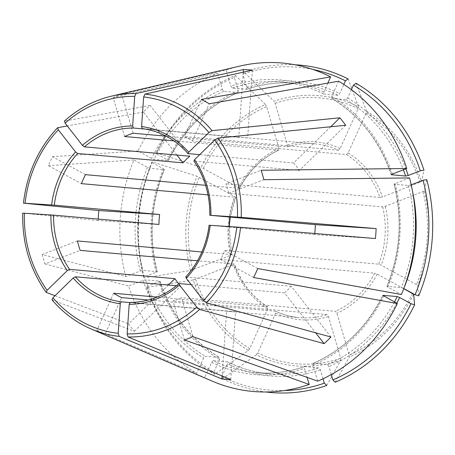 <?xml version="1.0" encoding="UTF-8"?>
<svg xmlns="http://www.w3.org/2000/svg" width="455" height="455" viewBox="0 0 455 455"><rect width="100%" height="100%" fill="white"/><g stroke="black" fill="none" stroke-linecap="round" stroke-linejoin="round"><path stroke-width="0.34" stroke-dasharray="2.27 1.71" d="M314.775 233.5A87.246 78.146 95.1 0 1 314.65 234.598L375.426 238.556M314.65 234.598L209.129 225.248M345.709 125.256L299.39 170.42L194.063 161.087A87.246 78.146 -84.9 0 1 207.446 191.362A87.246 78.146 -84.9 0 1 210.017 215.3L209.823 215.278M158.931 224.463L98.149 220.504A155.178 138.997 95.1 0 1 98.212 219.082M330.944 337.013L291.308 286.252A87.246 78.146 95.1 0 1 284.5 292.889L315.679 332.821M284.5 292.889L191.168 284.62M291.308 286.252L185.754 276.998M176.893 155.064L143.331 112.084A155.178 138.997 95.1 0 1 150.139 105.446L189.769 156.207M150.139 105.446L64.348 121.121M184.463 339.93L172.991 300.948A87.246 78.146 -84.9 0 0 181.505 297.672L192.983 336.654M323.044 378.776L320.405 369.807L318.961 367.845L304.799 366.588L304.469 368.396L307.114 377.377M326.73 385.499A605546.441 246539.634 69 0 0 340.778 360.326A135.613 121.468 95.1 0 1 256.319 354.826A605546.504 250855.326 118.6 0 1 222.603 378.719L221.778 376.512L227.54 363.761L227.466 361.884L213.304 360.633A145.884 130.67 -84.9 0 0 255.682 372.651A145.884 130.67 -84.9 0 0 304.799 366.588L304.651 366.605M340.778 360.326L340.732 358.33L328.436 316.566L326.997 314.598L172.991 300.948M335.244 382.223A605546.441 246539.634 69 0 0 349.298 357.05L349.247 355.054L336.956 313.29L335.517 311.322L181.505 297.672M331.286 374.562L328.92 366.531L327.481 364.563L313.148 363.34M382.939 295.551A145.884 130.67 -84.9 0 1 313.319 363.312L312.989 365.12L317.709 381.159M124.596 136.523L113.124 97.541L217.632 73.346A164.869 147.676 -84.9 0 0 137.996 150.992L151.583 158.397L154.063 159.347L168.435 160.547C184.514 128.663 207.742 105.998 238.136 92.581L238.289 90.801L234.348 77.424A162.048 145.151 -84.9 0 0 156.184 153.636L156.111 152.795A605546.504 97804.406 24.3 0 1 201.116 167.264A135.613 121.468 95.1 0 1 265.487 104.502A611090.753 248796.923 69 0 0 235.468 75.422A164.335 147.198 -84.9 0 0 156.111 152.795M133.116 133.247L121.639 94.265A128.498 115.098 -84.9 0 0 113.124 97.541M121.639 94.265L226.152 70.07L230.873 86.114L232.312 88.077L246.627 89.311M327.827 83.111L323.738 92.16L323.806 94.037A145.884 130.67 -84.9 0 0 281.435 82.019L295.596 83.271A145.884 130.67 95.1 0 0 246.474 89.334L246.803 87.525L242.868 74.148L243.982 72.146A611090.753 248796.923 69 0 1 274.007 101.226A135.613 121.468 95.1 0 1 358.466 106.72A605546.504 250855.326 118.6 0 0 348.109 78.92M287.264 146.874L287.452 145.082L275.161 103.319L274.007 101.226M243.277 72.157L238.733 137.37A87.246 78.146 95.1 0 1 244.835 137.643L314.763 143.837A87.246 78.146 95.1 0 0 287.122 146.891L166.109 136.17M252.394 70.121L247.662 137.95L142.335 128.617A87.246 78.146 -84.9 0 1 188.239 153.631M113.665 293.253L96.887 330.398A128.498 115.098 -84.9 0 0 104.872 334.749L121.65 297.61M96.887 330.398L196.719 373.282L203.624 358L205.319 356.282L219.481 357.533A145.884 130.67 95.1 0 1 159.819 281.122L145.657 279.87L143.069 280.445L128.583 286.019A164.869 147.676 -84.9 0 0 196.719 373.282M213.793 372.156L214.618 374.368A605546.504 250855.326 118.6 0 0 248.333 350.475A135.613 121.468 95.1 0 1 193.256 279.939A605546.441 108223.331 163.6 0 1 146.72 287.412L146.919 286.508A162.048 145.151 -84.9 0 0 213.793 372.156L219.555 359.41L219.634 357.584M248.333 350.475L249.767 348.575L267.745 308.78L267.671 306.903L157.1 297.104M267.836 306.96L267.671 306.903A87.246 78.146 95.1 0 1 234.194 264.031L197.498 260.778M256.319 354.826L257.752 352.926L275.73 313.137L275.656 311.254L148.495 299.987M230.81 379.555L235.542 311.726A87.246 78.146 95.1 0 1 229.434 311.453L299.356 317.653C291.177 316.919 283.317 314.797 275.775 311.283L275.656 311.254A87.246 78.146 95.1 0 0 299.356 317.653A87.246 78.146 95.1 0 0 326.997 314.598M304.657 366.599C288.606 372.071 272.283 374.09 255.682 372.651L269.843 373.902C255.113 372.577 241.031 368.584 227.597 361.918L227.466 361.884A145.884 130.67 95.1 0 0 269.843 373.902A145.884 130.67 95.1 0 0 318.961 367.845M213.304 360.633L211.609 362.351L204.704 377.633A164.869 147.676 -84.9 0 0 212.07 381.068M104.872 334.749L204.704 377.633M356.094 83.276A605546.504 250855.326 118.6 0 1 366.451 111.071L366.127 113.067L348.143 152.863L346.448 154.586L192.437 140.936A87.246 78.146 -84.9 0 0 184.451 136.585L201.235 99.446M192.437 140.936L209.22 103.797M338.628 81.223L331.723 96.511L331.644 98.331C359.888 115.564 379.754 141.027 391.249 174.72M351.374 89.686L347.654 97.922L345.959 99.639L331.797 98.388A145.884 130.67 -84.9 0 1 391.368 174.532M77.413 240.951L42.207 254.493L125.807 276.589L140.294 271.015L142.881 270.435L157.043 271.692A145.884 130.67 95.1 0 1 164.164 169.584L164.374 169.533M230.059 217.075A87.246 78.146 95.1 0 1 235.417 197.305L234.7 196.509L197.055 176.25A605546.504 97804.406 24.3 0 0 152.05 161.781L152.124 162.623A162.048 145.151 -84.9 0 0 144.144 277.072L157.242 271.789M144.144 277.072L143.945 277.982A605546.441 108223.331 163.6 0 0 190.48 270.503L230.6 255.335L231.419 254.595L201.878 251.979M231.618 254.698L231.419 254.595A87.246 78.146 95.1 0 1 229.019 226.527M42.207 254.493A128.498 115.098 -84.9 0 0 42.48 255.545A128.498 115.098 -84.9 0 0 44.982 263.928L80.188 250.381M193.256 279.939L234.393 264.122M146.919 286.508L160.018 281.218M44.982 263.928L128.583 286.019M426.767 179.662A610304.001 109073.607 163.6 0 1 424.305 191.043L385.288 206.314L382.7 206.894L228.689 193.244A87.246 78.146 -84.9 0 0 225.913 183.814L261.119 170.267M228.689 193.244L263.894 179.697M409.54 177.922L394.036 184.133M411.212 184.815L408.391 185.486L394.235 184.23A145.884 130.67 -84.9 0 1 387.114 286.337L386.904 286.388C400.315 253.025 402.692 218.935 394.013 184.127M208.02 194.876L235.627 197.248M152.05 161.781A164.335 147.198 -84.9 0 0 143.945 277.982M125.807 276.589A164.869 147.676 -84.9 0 1 133.941 159.978L147.522 167.383L150.002 168.333L164.164 169.584L163.453 168.794L152.124 162.623M146.72 287.412A164.335 147.198 -84.9 0 0 214.618 374.368M346.448 154.586A87.246 78.146 95.1 0 1 379.925 197.459L382.513 196.884L421.523 181.613A610304.001 109073.607 163.6 0 0 423.992 170.233M222.603 378.719A164.335 147.198 -84.9 0 0 265.982 391.994M221.778 376.512A162.048 145.151 -84.9 0 0 284.438 390.538M294.982 64.786A164.335 147.198 -84.9 0 0 243.982 72.146M312.892 69.461A162.048 145.151 -84.9 0 0 242.868 74.148M246.621 89.316C262.666 83.851 278.995 81.832 295.596 83.271A145.884 130.67 95.1 0 1 337.968 95.288L339.669 93.571L343.804 84.42M239.984 66.055A164.869 147.676 -84.9 0 0 226.152 70.07M235.468 75.422L234.348 77.424M217.632 73.346L222.358 89.39L223.797 91.358L237.959 92.61A145.884 130.67 95.1 0 0 168.225 160.598L167.514 159.807L156.184 153.636M418.663 295.864A605546.567 97804.417 24.3 0 0 417.73 285.302L381.188 265.134L378.702 264.184L224.696 250.534A87.246 78.146 -84.9 0 1 220.635 259.521L374.641 273.171A87.246 78.146 95.1 0 1 335.517 311.322M403.784 288.555L401.27 287.588L387.114 286.337L387.825 287.128L401.407 294.527M330.688 126.769L293.566 162.964L199.705 154.643M51.898 299.726L134.384 331.297A155.178 138.997 95.1 0 1 128.56 323.841L168.356 285.04M134.384 331.297L180.709 286.132L176.386 285.751M293.566 162.964A87.246 78.146 95.1 0 1 299.39 170.42M180.709 286.132A87.246 78.146 95.1 0 1 178.735 283.801M229.434 311.453A87.246 78.146 95.1 0 1 226.613 311.146L222.091 375.944M226.613 311.146L129.823 302.569M235.542 311.726L130.215 302.393A87.246 78.146 -84.9 0 0 179.173 283.556M244.835 137.643A87.246 78.146 95.1 0 1 247.662 137.95M403.756 288.629L377.127 274.12L374.641 273.171M253.64 277.51L220.635 259.521M257.701 268.524L224.696 250.534M239.683 188.268L201.116 167.264M278.784 150.133L278.602 150.167A87.246 78.146 95.1 0 0 239.478 188.319L205.609 185.316M85.466 174.669L52.461 156.685A128.498 115.098 -84.9 0 0 48.401 165.671L81.411 183.655M137.996 150.992L52.461 156.685M173.895 140.891L278.602 150.167L278.932 148.358L266.641 106.595L265.487 104.502M287.253 146.88C296.296 144.042 305.47 143.029 314.763 143.837A87.246 78.146 95.1 0 1 338.457 150.235L340.158 148.512L358.136 108.717L358.466 106.72M323.676 93.997L337.968 95.288M143.331 112.084L67.272 125.933M55.004 295.727L128.56 323.841M133.941 159.978L48.401 165.671M98.149 220.504L22.761 213.116M238.733 137.37L145.554 129.112M379.925 197.459L225.913 183.814M338.457 150.235L184.451 136.585M230.6 255.335A89.243 79.938 95.1 0 1 234.7 196.509M156.224 272.426A147.881 132.462 95.1 0 1 163.453 168.794M267.745 308.78A89.243 79.938 95.1 0 1 233.375 264.764M249.767 348.575A133.446 119.528 95.1 0 1 195.656 279.279M219.555 359.41A147.881 132.462 95.1 0 1 159 281.855M143.069 280.445A147.881 132.462 -84.9 0 0 203.624 358M366.451 111.071A135.613 121.468 95.1 0 1 421.523 181.613M347.654 97.922A147.881 132.462 95.1 0 1 405.86 168.839M345.959 99.639A145.884 130.67 95.1 0 1 403.403 169.783M392.278 174.066A147.881 132.462 -84.9 0 0 331.723 96.511M320.405 369.807A147.881 132.462 95.1 0 1 227.54 363.761M211.609 362.351A147.881 132.462 -84.9 0 0 304.469 368.396M246.803 87.525A147.881 132.462 95.1 0 1 339.669 93.571M323.738 92.16A147.881 132.462 -84.9 0 0 230.873 86.114M413.669 294.288A135.613 121.468 95.1 0 1 349.298 357.05M394.451 301.938A145.884 130.67 95.1 0 1 327.481 364.563M396.771 303.201A147.881 132.462 95.1 0 1 328.92 366.531M312.989 365.12A147.881 132.462 -84.9 0 0 383.764 296.114M167.514 159.807A147.881 132.462 95.1 0 1 238.289 90.801M424.305 191.043A135.613 121.468 95.1 0 1 417.73 285.302M408.391 185.486A145.884 130.67 95.1 0 1 401.27 287.588M410.984 184.906A147.881 132.462 95.1 0 1 412.611 191.777M404.114 287.668A147.881 132.462 95.1 0 1 403.756 288.538M387.825 287.128A147.881 132.462 -84.9 0 0 395.054 183.496M57.705 127.679A121.838 109.132 -84.9 0 0 23.597 203.169M185.981 276.919A87.246 78.146 -84.9 0 0 209.323 225.265M111.606 96.113A121.838 109.132 -84.9 0 0 64.513 121.041M52.046 299.828A121.838 109.132 -84.9 0 0 90.977 328.908M192.88 269.843A133.446 119.528 95.1 0 1 199.335 177.24M190.48 270.503A135.613 121.468 95.1 0 1 197.055 176.25M423.008 191.8A133.446 119.528 95.1 0 1 416.552 284.403M385.288 206.314A89.243 79.938 95.1 0 1 381.188 265.134M382.7 206.894A87.246 78.146 95.1 0 1 378.702 264.184M238.761 187.523A89.243 79.938 95.1 0 1 278.932 148.358M203.396 168.253A133.446 119.528 95.1 0 1 266.641 106.595M412.492 293.39A133.446 119.528 95.1 0 1 349.247 355.054M377.127 274.12A89.243 79.938 95.1 0 1 336.956 313.29M287.452 145.082A89.243 79.938 95.1 0 1 340.158 148.512M275.161 103.319A133.446 119.528 95.1 0 1 358.136 108.717M340.732 358.33A133.446 119.528 95.1 0 1 257.752 352.926M328.436 316.566A89.243 79.938 95.1 0 1 275.73 313.137M348.143 152.863A89.243 79.938 95.1 0 1 382.513 196.884M366.127 113.067A133.446 119.528 95.1 0 1 420.232 182.37M222.358 89.39A147.881 132.462 -84.9 0 0 151.583 158.397M223.797 91.358A145.884 130.67 -84.9 0 0 154.063 159.347M323.681 94.003C310.247 87.337 296.165 83.345 281.435 82.019A145.884 130.67 -84.9 0 0 232.312 88.077M145.657 279.87A145.884 130.67 -84.9 0 0 205.319 356.282M150.002 168.333A145.884 130.67 -84.9 0 0 142.881 270.435M147.522 167.383A147.881 132.462 -84.9 0 0 140.294 271.015M22.904 213.139A121.838 109.132 -84.9 0 0 27.226 251.695A121.838 109.132 -84.9 0 0 46.222 292.366M235.65 197.237L230.264 217.092M229.223 226.539L231.64 254.709M157.259 271.794C148.586 236.987 150.963 202.896 164.397 169.527M267.847 306.96C252.315 297.007 241.167 282.72 234.405 264.099M160.029 281.201C171.518 314.894 191.39 340.357 219.64 357.584M239.688 188.29C248.982 170.71 262.012 157.993 278.796 150.133M313.137 363.34C343.536 349.923 366.764 327.259 382.831 295.358"/><path stroke-width="0.68" d="M315.343 224.633L210.017 215.3L241.23 217.336L376.126 228.592L315.343 224.633A87.246 78.146 95.1 0 1 314.775 233.5M376.126 228.592A155.178 138.997 95.1 0 1 375.426 238.556L240.536 227.307L209.323 225.265M22.904 213.139L53.605 215.13L158.931 224.463A87.246 78.146 95.1 0 1 159.625 214.498L54.299 205.16L23.455 203.152M98.212 219.082A155.178 138.997 95.1 0 1 98.843 210.54L159.625 214.498M315.679 332.821L324.136 343.65A155.178 138.997 95.1 0 0 330.944 337.013L206.428 302.797A121.838 109.132 -84.9 0 0 240.536 227.307M191.168 284.62L179.173 283.556L179.458 284.972L196.748 307.114L199.62 309.434L324.136 343.65M179.173 283.556L178.963 283.619C164.465 295.966 148.199 302.234 130.181 302.393M185.981 276.919L186.266 278.335L203.556 300.476L206.428 302.797M176.893 155.064L182.961 162.844A87.246 78.146 95.1 0 1 189.769 156.207L84.442 146.874L82.389 145.299L65.105 123.157L64.513 121.041M307.114 377.377L309.195 384.435L184.463 339.93A128.498 115.098 -84.9 0 0 192.983 336.654L317.709 381.159A164.869 147.676 -84.9 0 0 397.346 303.513L382.843 295.375M284.438 390.538A162.048 145.151 -84.9 0 0 324.341 383.184L323.044 378.776M324.341 383.184L326.73 385.499A164.335 147.198 -84.9 0 1 265.982 391.994M331.286 374.562L332.861 379.908L335.244 382.223A164.335 147.198 -84.9 0 0 414.602 304.85A605546.504 97804.406 24.3 0 0 413.669 294.288L403.756 288.629M166.109 136.17L133.116 133.247A87.246 78.146 -84.9 0 0 124.596 136.523L173.895 140.891M243.277 72.157L243.459 69.541A155.178 138.997 95.1 0 1 252.394 70.121L145.003 94.088L143.655 96.955L141.59 126.541L142.335 128.617C160.154 131.108 175.391 139.423 188.04 153.551M157.1 297.104L113.665 293.253A87.246 78.146 -84.9 0 0 121.65 297.61L148.495 299.987M397.346 303.513L253.64 277.51A128.498 115.098 -84.9 0 0 257.701 268.524L401.407 294.527A164.869 147.676 -84.9 0 0 409.54 177.922L263.894 179.697A128.498 115.098 -84.9 0 0 261.119 170.267L406.764 168.492A164.869 147.676 -84.9 0 0 338.628 81.223L209.22 103.797A128.498 115.098 -84.9 0 0 201.235 99.446L330.643 76.872A164.869 147.676 -84.9 0 0 239.984 66.055L111.606 96.113C94.111 100.276 78.362 108.614 64.354 121.11M351.374 89.686L353.416 85.176L356.094 83.276A164.335 147.198 -84.9 0 1 423.992 170.233L420.289 170.824A162.048 145.151 -84.9 0 0 353.416 85.176M201.878 251.979L77.413 240.951A87.246 78.146 -84.9 0 0 80.188 250.381L197.498 260.778M411.212 184.815L423.065 180.26L426.767 179.662A164.335 147.198 -84.9 0 1 418.663 295.864L415.085 294.715A162.048 145.151 -84.9 0 0 423.065 180.26M178.735 283.801A87.246 78.146 95.1 0 1 174.885 278.676L69.558 269.343L67.312 270.589L47.104 290.296L46.222 292.366L55.004 295.727M129.823 302.569L121.286 301.813L120.262 303.73L118.198 333.316L119.13 336.382L221.881 378.975L222.091 375.944M176.386 285.751L75.382 276.799L73.136 278.05L52.928 297.752L52.046 299.828M403.403 169.783A145.884 130.67 95.1 0 1 405.615 176.051L408.209 175.476L420.289 170.824M406.764 168.492L392.278 174.066L391.454 174.8A145.884 130.67 -84.9 0 0 391.368 174.532M51.904 299.731C62.949 312.665 75.974 322.39 90.977 328.908L212.07 381.068A164.869 147.676 -84.9 0 0 309.195 384.435M330.688 126.769L339.885 117.799L212.087 130.648L208.925 132.519L188.717 152.22L188.04 153.534M343.804 84.42L345.43 80.825L348.109 78.92A164.335 147.198 -84.9 0 0 294.982 64.786M345.43 80.825A162.048 145.151 -84.9 0 0 312.892 69.461M330.643 76.872L327.827 83.111M332.861 379.908A162.048 145.151 -84.9 0 0 411.024 303.701L414.602 304.85M411.024 303.701L399.695 297.524L397.215 296.575L383.053 295.323A145.884 130.67 -84.9 0 1 382.939 295.551M243.459 69.541L136.068 93.508L134.72 96.369L132.655 125.961L133.406 128.037A87.246 78.146 -84.9 0 0 84.442 146.874M339.885 117.799A155.178 138.997 95.1 0 1 345.709 125.256L217.911 138.11L214.749 139.981L194.541 159.682L194.063 161.087M199.705 154.643L188.239 153.631M174.885 278.676L168.356 285.04M130.215 302.393L129.192 304.31L127.127 333.902L128.065 336.967L230.81 379.555A155.178 138.997 95.1 0 1 221.881 378.975M98.843 210.54L23.597 203.169M205.609 185.316L85.466 174.669A87.246 78.146 -84.9 0 0 81.411 183.655L208.02 194.876M415.085 294.715L403.784 288.555M67.272 125.933L57.523 127.775M57.705 127.679L58.297 129.794L75.587 151.936L77.634 153.511A87.246 78.146 -84.9 0 0 54.299 205.16M391.26 174.703L405.615 176.051M182.961 162.844L77.634 153.511M145.554 129.112L133.406 128.037M229.019 226.527A87.246 78.146 95.1 0 1 230.059 217.075M50.932 214.936A89.243 79.938 -84.9 0 0 67.312 270.589M53.605 215.13A87.246 78.146 -84.9 0 0 69.558 269.343M75.382 276.799A87.246 78.146 -84.9 0 0 121.286 301.813M73.136 278.05A89.243 79.938 -84.9 0 0 120.262 303.73M405.86 168.839A147.881 132.462 95.1 0 1 408.209 175.476M188.717 152.22A89.243 79.938 -84.9 0 0 141.59 126.541M397.215 296.575A145.884 130.67 95.1 0 1 394.451 301.938M399.695 297.524A147.881 132.462 95.1 0 1 396.771 303.201M132.655 125.961A89.243 79.938 -84.9 0 0 82.389 145.299M412.611 191.777A147.881 132.462 95.1 0 1 404.114 287.668M237.436 217.063A118.869 106.476 -84.9 0 0 214.749 139.981M241.23 217.336A121.838 109.132 -84.9 0 0 217.911 138.11M210.921 215.334A89.243 79.938 -84.9 0 0 194.541 159.682M58.297 129.794A118.869 106.476 -84.9 0 0 25.11 203.243M75.587 151.936A89.243 79.938 -84.9 0 0 51.625 204.966M203.556 300.476A118.869 106.476 -84.9 0 0 236.737 227.028M186.266 278.335A89.243 79.938 -84.9 0 0 210.227 225.305M136.068 93.508A121.838 109.132 -84.9 0 0 111.606 96.113M134.72 96.369A118.869 106.476 -84.9 0 0 65.105 123.157M127.127 333.902A118.869 106.476 -84.9 0 0 196.748 307.114M128.065 336.967A121.838 109.132 -84.9 0 0 199.62 309.434M129.192 304.31A89.243 79.938 -84.9 0 0 179.458 284.972M212.087 130.648A121.838 109.132 -84.9 0 0 145.003 94.088M208.925 132.519A118.869 106.476 -84.9 0 0 143.655 96.955M52.928 297.752A118.869 106.476 -84.9 0 0 118.198 333.316M90.977 328.908A121.838 109.132 -84.9 0 0 119.13 336.382M24.416 213.207A118.869 106.476 -84.9 0 0 47.104 290.296M230.264 217.092L229.223 226.539M209.806 215.295C210.011 195.036 204.682 176.921 193.83 160.968M23.45 203.135C26.873 173.725 38.231 148.609 57.512 127.781M209.118 225.225C206.502 245.33 198.71 262.592 185.731 276.998M22.75 213.133C22.062 242.725 29.831 269.093 46.052 292.241"/></g></svg>
